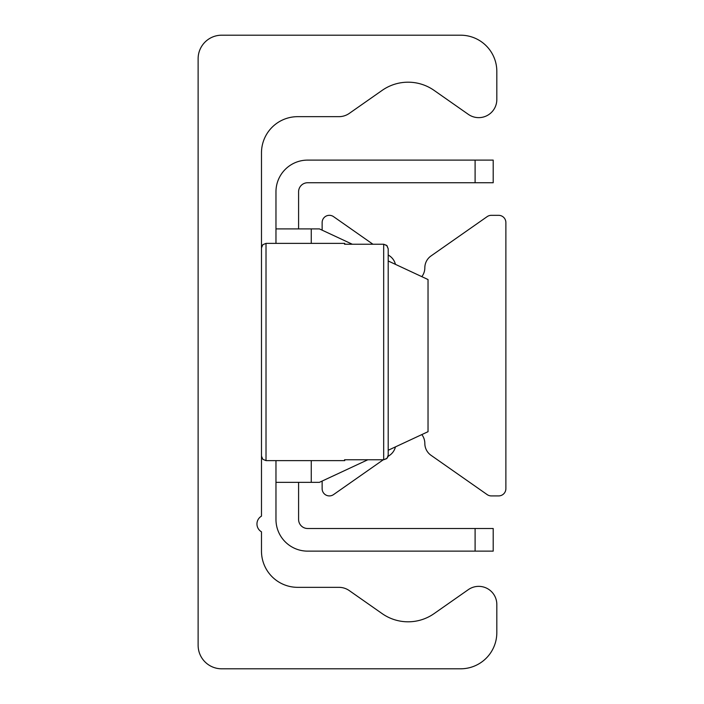 <?xml version="1.0" encoding="UTF-8"?>
<svg xmlns="http://www.w3.org/2000/svg" width="704" height="704" viewBox="0 0 704 704"><rect width="100%" height="100%" fill="white"/><g stroke="black" fill="none" stroke-linecap="round" stroke-linejoin="round"><path stroke-width="1.06" d="M198.123 58.731A23.531 23.531 0 0 1 221.663 35.2L460.618 35.2A36.203 36.203 0 0 1 496.822 71.403L496.822 99.537A18.102 18.102 0 0 1 468.336 114.365L434.078 90.376A45.258 45.258 0 0 0 382.158 90.376L349.298 113.388A18.102 18.102 0 0 1 338.914 116.662L297.695 116.662A36.203 36.203 0 0 0 261.483 152.865L261.483 516.138A9.055 9.055 0 0 0 261.483 531.819L261.483 551.135A36.203 36.203 0 0 0 297.695 587.338L338.914 587.338A18.102 18.102 0 0 1 349.298 590.612L382.158 613.624A45.258 45.258 0 0 0 434.078 613.624L468.336 589.635A18.102 18.102 0 0 1 496.822 604.463L496.822 632.597A36.203 36.203 0 0 1 460.618 668.8L221.663 668.8A23.531 23.531 0 0 1 198.123 645.269L198.123 58.731M322.133 481.078L322.133 488.673A7.242 7.242 0 0 0 333.529 494.604L383.284 459.765M388.036 456.438L389.69 455.286A14.485 14.485 0 0 0 395.446 446.89M421.819 434.588A14.485 14.485 0 0 1 424.829 443.423A14.485 14.485 0 0 0 431.006 455.286L487.168 494.604A7.242 7.242 0 0 0 491.322 495.915L498.634 495.915A7.242 7.242 0 0 0 505.877 488.673L505.877 222.561A7.242 7.242 0 0 0 498.634 215.327L491.322 215.327A7.242 7.242 0 0 0 487.168 216.63L431.006 255.957A14.485 14.485 0 0 0 424.829 267.819A14.485 14.485 0 0 1 421.819 276.654M395.446 264.352A14.485 14.485 0 0 0 389.69 255.957L388.203 254.918L388.203 248.794L388.203 455.206L388.203 248.794L386.698 245.397L383.68 244.235L386.998 245.696L388.203 248.794M372.944 244.235L333.529 216.63A7.242 7.242 0 0 0 322.133 222.561L322.133 230.164M493.205 160.107L475.103 160.107L475.103 182.741L493.205 182.741L493.205 160.107M475.103 182.741L307.648 182.741A9.055 9.055 0 0 0 298.593 191.787L298.593 228.897M475.103 551.135L493.205 551.135L493.205 528.502L475.103 528.502L475.103 551.135L307.648 551.135A31.68 31.68 0 0 1 275.968 519.455L275.968 460.618M475.103 528.502L307.648 528.502A9.055 9.055 0 0 1 298.593 519.455L298.593 482.337M275.968 243.382L275.968 228.897L319.414 228.897L352.299 244.235M388.203 260.982L428.032 279.55L428.032 431.693L388.203 450.261M367.831 459.765L319.414 482.337L275.968 482.337M475.103 160.107L307.648 160.107A31.68 31.68 0 0 0 275.968 191.787L275.968 228.897M387.904 456.834L386.698 458.603L383.68 459.765L386.998 458.304L388.203 455.206M344.758 243.382L344.546 244.235L344.758 243.382L266.015 243.382L266.015 244.235M344.546 459.765L344.758 460.618L344.546 459.765L383.68 459.765L383.68 244.235L344.546 244.235M311.265 228.897L311.265 243.382M311.265 460.618L311.265 482.337M344.758 460.618L266.015 460.618L266.015 243.382L262.838 244.684L261.483 247.905M266.015 460.618L262.838 459.316L261.483 456.095"/></g></svg>
